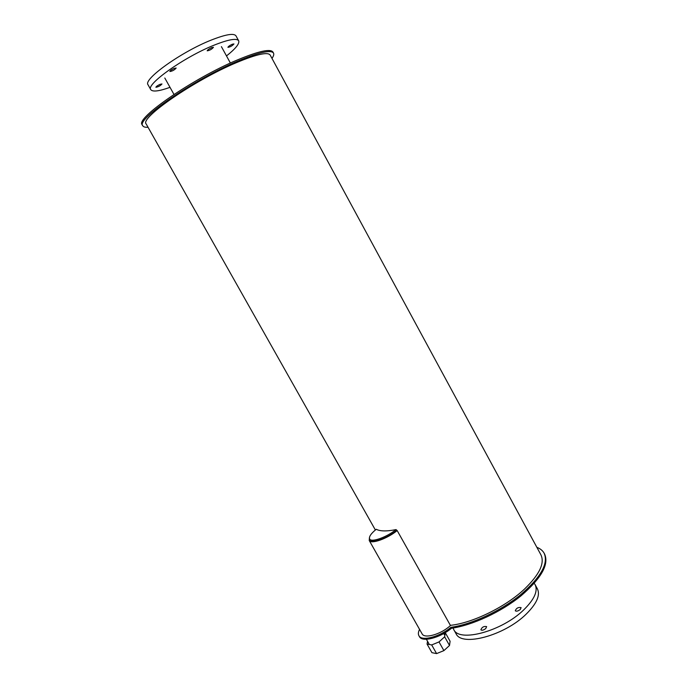 <?xml version="1.0" encoding="UTF-8"?>
<svg xmlns="http://www.w3.org/2000/svg" width="688" height="688" viewBox="0 0 688 688"><rect width="100%" height="100%" fill="white"/><g stroke="black" fill="none" stroke-linecap="round" stroke-linejoin="round"><path stroke-width="1.03" d="M485.771 628.531C483.595 630.191 481.961 630.629 480.878 629.855C481.875 627.172 483.793 626.089 486.64 626.596L485.771 628.531M520.309 609.448C518.09 611.133 516.421 611.572 515.286 610.781C516.31 608.132 518.253 607.074 521.108 607.624L520.309 609.448M534.232 583.364L535.066 584.568C538.188 590.915 534.413 599.351 523.74 609.869C501.999 631.257 459.266 642.704 453.77 629.632L453.048 628.032M535.204 584.817L537.345 588.747C540.501 595.163 536.76 603.643 526.114 614.195C504.433 635.652 461.665 646.978 456.101 633.786L455.955 633.519M160.08 84.332L161.972 83.962C160.33 85.819 158.3 86.92 155.892 87.273C156.124 86.516 157.526 85.536 160.08 84.332M174.236 68.396L176.154 68.052C174.46 70.013 172.361 71.165 169.859 71.509C170.108 70.683 171.57 69.651 174.236 68.396M211.663 47.618L213.452 47.309C211.766 49.287 209.677 50.456 207.183 50.817C207.466 49.957 208.963 48.891 211.663 47.618M232.295 44.238L233.954 43.937C232.32 45.829 230.308 46.965 227.917 47.343C228.21 46.517 229.672 45.485 232.295 44.238M238.633 40.721L236.027 35.939C234.049 32.955 225.724 34.366 211.044 40.153C181.116 51.987 142.958 79.395 148.015 84.727L148.083 84.865M226.49 55.926C235.563 48.736 239.63 43.705 238.702 40.841C236.767 37.952 228.485 39.422 213.848 45.262C183.997 57.19 145.787 84.435 150.741 89.595C152.512 92.063 158.937 91.306 170.013 87.333M536.864 547.313C540.2 548.611 542.617 550.546 544.088 553.109C548.732 563.429 540.828 577.378 520.395 594.948C500.494 611.073 471.83 624.36 450.924 627.336L451.448 628.273C440.071 637.896 422.165 642.472 419.474 636.701L419.396 636.563M544.277 553.462L544.578 554.021C549.23 564.358 541.344 578.324 520.919 595.903C501.027 612.045 472.364 625.315 451.448 628.273M450.924 627.336C439.537 636.95 421.641 641.534 418.949 635.781C418.02 634.13 418.227 632.005 419.568 629.4M439.013 641.93L443.906 650.616L449.513 645.473L444.646 636.821L439.013 641.93L431.686 644.94L427.059 644.063L427.549 641.302M449.513 645.473L450.09 641.259L445.248 632.668L444.646 636.821M431.686 644.94L436.588 653.6L431.926 652.663L427.059 644.063M436.588 653.6L443.906 650.616M396.03 529.597C386.733 537.268 371.236 542.72 369.662 538.988C368.768 536.821 370.961 533.578 376.25 529.278C380.163 531.351 386.751 531.454 396.03 529.597L397.174 530.568L450.468 625.512C441.154 634.25 424.47 639.057 422.097 633.863L422.028 633.751M369.662 538.988L370.196 539.934C371.778 543.683 387.275 538.24 396.572 530.551C387.275 538.24 371.778 543.683 370.196 539.934L370.153 539.856M397.174 530.568C387.327 538.713 370.901 544.475 369.232 540.51L369.43 537.612M273.48 53.036L272.998 52.142C270.651 48.47 258.843 51.041 237.584 59.865C193.173 78.346 135.089 118.542 142.141 124.674L142.235 124.838M271.975 58.385C273.583 56.106 274.108 54.378 273.557 53.182C271.227 49.545 259.436 52.142 238.194 60.974C193.81 79.481 135.708 119.635 142.726 125.706C143.371 126.919 145.142 127.435 148.04 127.271M450.373 625.349C472.458 623.096 505.508 606.997 524.548 589.023C539.564 574.454 544.999 563.008 540.845 554.683L270.221 55.143C267.985 51.686 256.762 54.163 236.569 62.582C194.541 80.135 139.552 118.112 146.148 123.917L146.234 124.072M456.101 633.786L453.77 629.632M230.394 63.047L221.407 46.646M173.969 94.419L164.81 78.019M150.741 89.595L148.015 84.727M418.949 635.781L419.474 636.701M444.396 634.749L443.717 633.536M429.002 643.873L426.388 639.264M369.232 540.51L422.097 633.863M142.726 125.706L142.141 124.674M375.373 529.992L146.148 123.917"/></g></svg>
